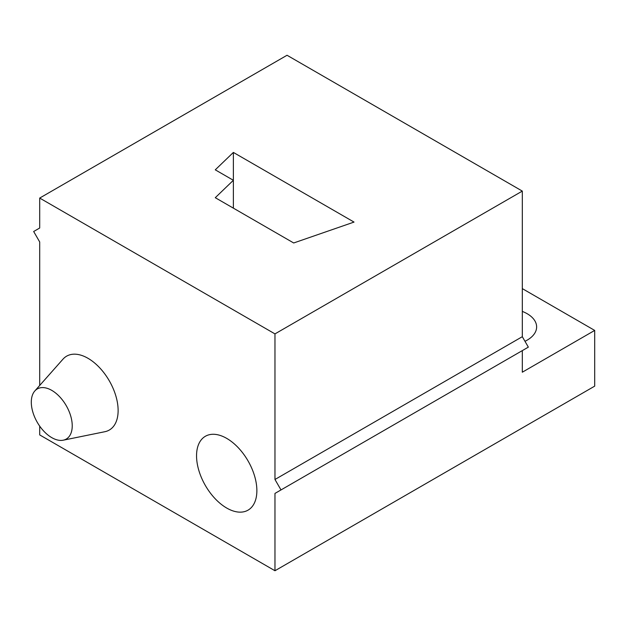 <?xml version="1.0" encoding="UTF-8"?>
<svg xmlns="http://www.w3.org/2000/svg" width="626" height="626" viewBox="0 0 626 626"><rect width="100%" height="100%" fill="white"/><g stroke="black" fill="none" stroke-linecap="round" stroke-linejoin="round"><path stroke-width="0.94" d="M522.311 191.094L522.311 336.686L274.97 479.485L274.97 333.893L522.311 191.094L287.037 55.26L39.696 198.066L39.696 228.013L33.663 231.503L39.696 241.949L39.696 385.459M274.97 333.893L39.696 198.066M215.274 169.834L233.373 152.423L354.026 222.081L293.696 242.974L215.274 197.699L233.373 180.288L215.274 169.834M594.7 386.14L274.97 570.74L274.97 493.413L522.311 350.615L522.311 372.212L594.7 330.418L594.7 386.14M39.696 426.126L39.696 434.906L274.97 570.74M233.373 152.423L233.373 208.145M524.979 341.303A32.419 18.717 0 0 0 527.131 340.168A32.419 18.717 0 0 0 536.631 326.936A32.419 18.717 0 0 0 522.311 311.404M522.311 288.617L594.7 330.418M274.97 479.485L281.004 489.931L528.344 347.133L522.311 336.686M281.004 489.931L274.97 493.413M34.813 390.976L62.976 359.167A42.654 24.625 60 0 1 96.795 364.911A42.654 24.625 60 0 1 118.126 410.523A42.654 24.625 60 0 1 104.863 431.713L63.234 440.195A28.945 16.706 60 0 1 42.169 429.334A28.945 16.706 60 0 1 31.3 402.189A28.945 16.706 60 0 1 34.813 390.976A28.945 16.706 60 0 1 57.764 394.873A28.945 16.706 60 0 1 72.233 425.821A28.945 16.706 60 0 1 63.234 440.195M196.548 455.798A42.654 24.625 -120 0 0 217.871 501.41A42.654 24.625 -120 0 0 251.691 507.154A42.654 24.625 -120 0 0 256.871 490.627A42.654 24.625 -120 0 0 240.853 450.618A42.654 24.625 -120 0 0 209.812 434.608A42.654 24.625 -120 0 0 196.548 455.798"/></g></svg>
